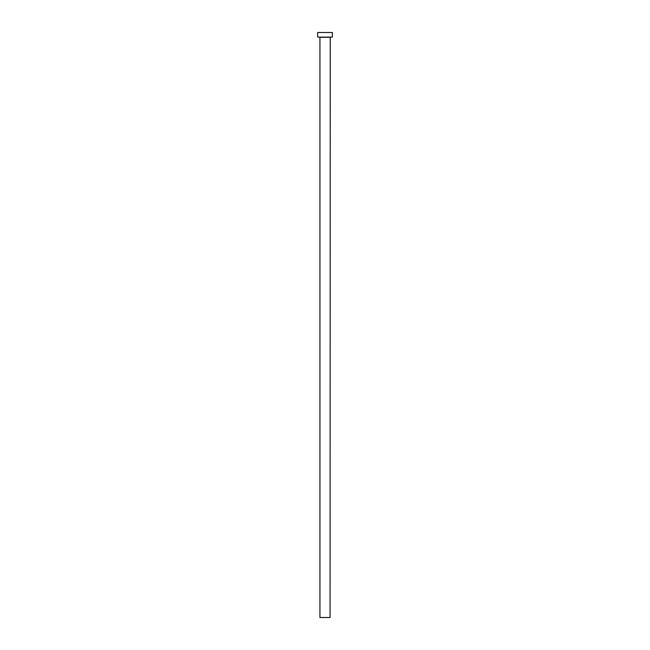 <?xml version="1.0" encoding="UTF-8"?>
<svg xmlns="http://www.w3.org/2000/svg" width="650" height="650" viewBox="0 0 650 650"><rect width="100%" height="100%" fill="white"/><g stroke="black" fill="none" stroke-linecap="round" stroke-linejoin="round"><path stroke-width="0.97" d="M330.07 37.294L319.93 37.294L319.93 617.5L330.07 617.5L330.249 37.107M332.369 37.107L317.631 37.107L317.631 32.5L332.369 32.5L332.369 37.107"/></g></svg>
